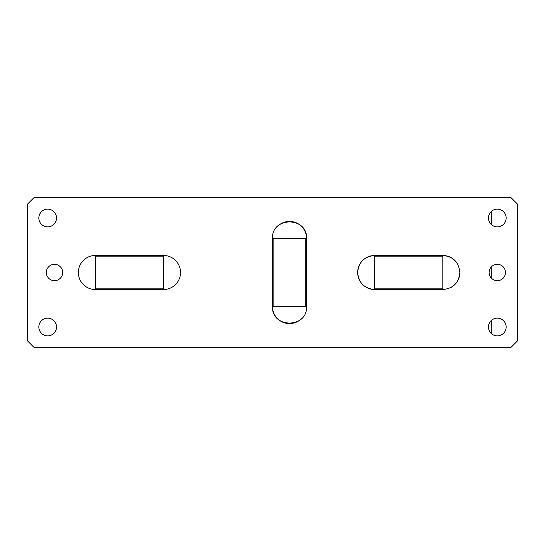 <?xml version="1.0" encoding="UTF-8"?>
<svg xmlns="http://www.w3.org/2000/svg" width="545" height="545" viewBox="0 0 545 545"><rect width="100%" height="100%" fill="white"/><g stroke="black" fill="none" stroke-linecap="round" stroke-linejoin="round"><path stroke-width="0.82" d="M180.531 272.5A17.031 17.031 0 0 0 163.5 255.469L163.5 289.531A17.031 17.031 0 0 0 180.531 272.5M95.375 255.469A17.031 17.031 0 0 0 78.344 272.5A17.031 17.031 0 0 0 95.375 289.531L95.375 255.469L163.5 255.469M95.375 256.831L163.5 256.831M95.375 288.169L163.5 288.169M95.375 289.531L163.5 289.531M27.25 204.375L27.25 340.625L34.062 347.438L510.938 347.438L517.75 340.625L517.75 204.375L510.938 197.562L34.062 197.562L27.25 204.375M38.831 327A8.856 8.856 0 0 1 47.688 318.144A8.856 8.856 0 0 1 56.544 327A8.856 8.856 0 0 1 47.688 335.856A8.856 8.856 0 0 1 38.831 327M489.137 272.5A8.175 8.175 0 0 1 497.312 264.325A8.175 8.175 0 0 1 505.488 272.5A8.175 8.175 0 0 1 497.312 280.675A8.175 8.175 0 0 1 489.137 272.5M46.325 272.5A8.175 8.175 0 0 1 54.5 264.325A8.175 8.175 0 0 1 62.675 272.5A8.175 8.175 0 0 1 54.5 280.675A8.175 8.175 0 0 1 46.325 272.5M442.812 288.169L442.812 289.531C453.154 288.523 458.836 282.848 459.844 272.5C458.836 262.159 453.161 256.477 442.812 255.469L374.688 255.469C364.346 256.477 358.665 262.159 357.656 272.5C358.665 282.841 364.346 288.523 374.688 289.531L374.688 256.831L442.812 256.831L442.812 288.169L374.688 288.169M306.562 306.562L306.562 238.438C307.618 216.467 271.444 216.467 272.5 238.438L273.863 238.438L273.863 306.562L272.5 306.562C271.444 328.533 307.618 328.533 306.562 306.562L305.2 306.562L305.2 238.438L273.863 238.438M56.544 218A8.856 8.856 0 0 1 47.688 226.856A8.856 8.856 0 0 1 38.831 218A8.856 8.856 0 0 1 47.688 209.144A8.856 8.856 0 0 1 56.544 218M506.169 218A8.856 8.856 0 0 1 497.312 226.856A8.856 8.856 0 0 1 488.456 218A8.856 8.856 0 0 1 497.312 209.144A8.856 8.856 0 0 1 506.169 218M506.169 327A8.856 8.856 0 0 1 497.312 335.856A8.856 8.856 0 0 1 488.456 327A8.856 8.856 0 0 1 497.312 318.144A8.856 8.856 0 0 1 506.169 327M457.637 264.114A17.031 17.031 0 0 0 442.812 255.469L442.812 256.831M442.812 289.531L374.688 289.531A17.031 17.031 0 0 1 357.656 272.5A17.031 17.031 0 0 1 374.688 255.469L374.688 256.831M451.199 287.324A17.031 17.031 0 0 0 459.844 272.5M302.066 318.096A17.031 17.031 0 0 1 272.5 306.562L272.5 238.438M305.2 306.562L273.863 306.562M276.996 226.904A17.031 17.031 0 0 1 306.562 238.438L305.2 238.438M491.195 211.596L491.195 224.404M491.195 267.077L491.195 277.923M491.195 320.596L491.195 333.404"/></g></svg>
